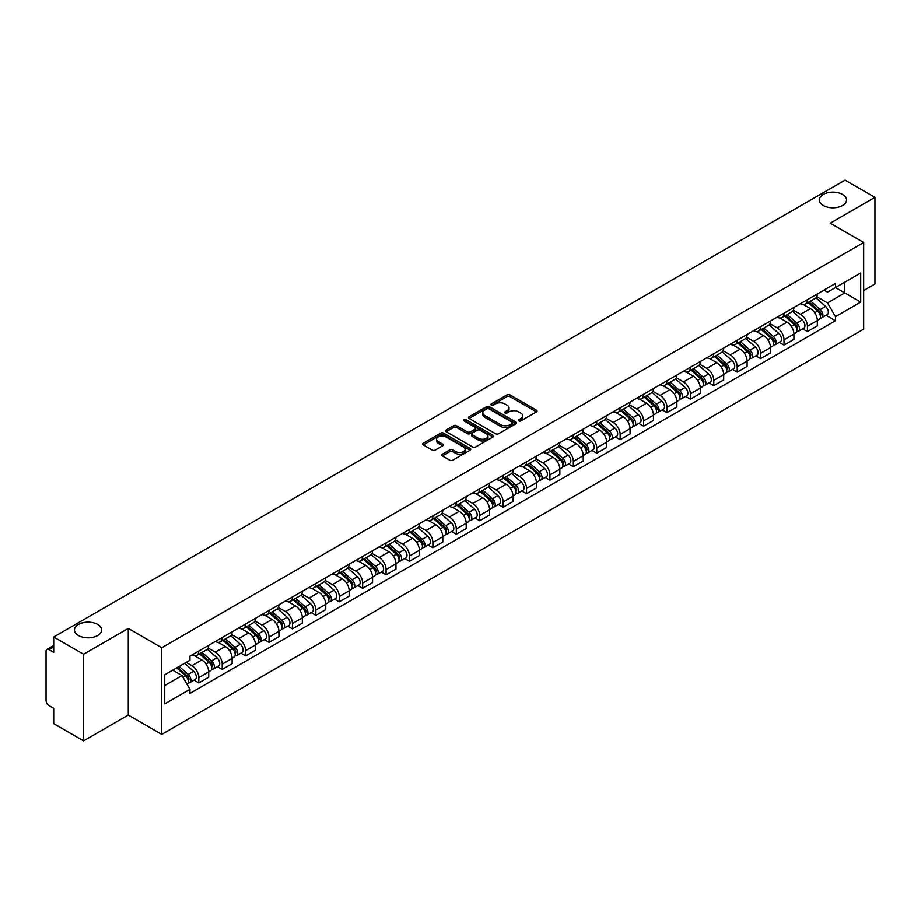 <?xml version="1.0" encoding="UTF-8"?>
<svg xmlns="http://www.w3.org/2000/svg" width="921" height="921" viewBox="0 0 921 921"><rect width="100%" height="100%" fill="white"/><g stroke="black" fill="none" stroke-linecap="round" stroke-linejoin="round"><path stroke-width="1.38" d="M518.765 420.885A1.462 0.84 0 0 0 520.826 420.885L536.471 411.86A2.084 1.197 0 0 0 537.081 411.008A2.084 1.197 0 0 0 536.471 410.156L509.958 394.844A2.084 1.197 0 0 0 507.022 394.844L491.365 403.882A1.462 0.84 0 0 0 490.939 404.48A1.462 0.84 0 0 0 491.365 405.079A1.462 0.84 0 0 0 493.426 405.079L495.452 403.905A6.666 3.845 0 0 1 504.881 403.905L507.091 405.182A6.666 3.845 0 0 1 509.048 407.899A6.666 3.845 0 0 1 507.091 410.616L505.065 411.791A1.462 0.84 0 0 0 504.639 412.389A1.462 0.84 0 0 0 505.065 412.976A1.462 0.84 0 0 0 507.126 412.976L509.152 411.814A6.666 3.845 0 0 1 518.581 411.814L520.791 413.092A6.666 3.845 0 0 1 522.737 415.808A6.666 3.845 0 0 1 520.791 418.525L518.765 419.7A1.462 0.84 0 0 0 518.339 420.298A1.462 0.84 0 0 0 518.765 420.885L518.765 419.7M97.672 624.45A13.585 7.84 0 0 0 82.867 622.757A13.585 7.84 0 0 0 74.486 629.999A13.585 7.84 0 0 0 78.458 635.536A13.585 7.84 0 0 0 93.263 637.24A13.585 7.84 0 0 0 101.644 629.999A13.585 7.84 0 0 0 97.672 624.45M842.542 194.412A13.585 7.84 0 0 0 827.737 192.708A13.585 7.84 0 0 0 819.356 199.949A13.585 7.84 0 0 0 823.328 205.498A13.585 7.84 0 0 0 838.133 207.19A13.585 7.84 0 0 0 846.514 199.949A13.585 7.84 0 0 0 842.542 194.412M442.356 454.203A2.084 1.197 0 0 0 441.746 455.055A2.084 1.197 0 0 0 442.356 455.907L449.793 460.201A2.084 1.197 0 0 0 452.741 460.201L470.124 450.162A2.084 1.197 0 0 0 470.735 449.31A2.084 1.197 0 0 0 470.124 448.458L443.611 433.158A2.084 1.197 0 0 0 440.664 433.158L423.28 443.185A2.084 1.197 0 0 0 422.67 444.037A2.084 1.197 0 0 0 423.28 444.889L432.271 450.081A2.084 1.197 0 0 0 435.219 450.081L442.656 445.787A2.084 1.197 0 0 0 443.266 444.935A2.084 1.197 0 0 0 442.656 444.083L438.2 441.516A5.572 3.212 0 0 1 436.566 439.236A5.572 3.212 0 0 1 440.008 436.266A5.572 3.212 0 0 1 446.075 436.957L463.528 447.042A5.572 3.212 0 0 1 465.163 449.31A5.572 3.212 0 0 1 461.72 452.28A5.572 3.212 0 0 1 455.653 451.589L452.741 449.909A2.084 1.197 0 0 0 449.793 449.909L442.356 454.203L442.356 455.907L449.793 451.647L449.793 449.909M161.739 647.762L128.284 628.433L83.569 654.255L53.706 637.01L845.087 180.113L874.95 197.347L830.235 223.17L863.691 242.488L161.739 647.762L161.739 734.394L863.691 329.119L863.691 242.488M495.602 433.756A2.084 1.197 0 0 0 498.549 433.756L515.933 423.718A2.084 1.197 0 0 0 516.543 422.866A2.084 1.197 0 0 0 515.933 422.014L489.419 406.714A2.084 1.197 0 0 0 486.472 406.714L469.088 416.741A2.084 1.197 0 0 0 468.478 417.593A2.084 1.197 0 0 0 469.088 418.445L495.602 433.756M464.587 421.208A1.462 0.84 0 0 1 466.072 421.415L493 436.957L475.639 446.973A2.084 1.197 0 0 1 472.703 446.973L446.19 431.673L446.19 429.969A2.084 1.197 0 0 0 445.58 430.821A2.084 1.197 0 0 0 446.19 431.673M446.19 429.969L453.627 425.675A2.084 1.197 0 0 1 456.574 425.675L467.327 431.88A2.084 1.197 0 0 0 470.274 431.88L475.201 429.036A2.084 1.197 0 0 0 475.812 428.184A2.084 1.197 0 0 0 475.201 427.332L464.011 420.874A1.462 0.84 0 0 1 463.585 420.275A1.462 0.84 0 0 1 464.483 419.492A1.462 0.84 0 0 1 466.072 419.677L493.023 435.242A2.084 1.197 0 0 1 493.633 436.094A2.084 1.197 0 0 1 493.023 436.945L493.023 435.242M83.569 654.255L83.569 740.887L53.706 723.653L53.706 708.318L49.055 705.624A4.248 2.452 -120 0 1 46.05 700.432L46.05 651.4A4.248 2.452 -120 0 1 46.925 649.455L53.706 645.54M863.691 290.483L874.95 283.99L874.95 197.347M83.569 740.887L128.284 715.076L161.739 734.394M53.706 637.01L53.706 652.344L49.055 649.662A4.248 2.452 -120 0 0 46.925 649.455M807.429 299.67A9.763 5.641 60 0 1 805.403 304.045L815.304 298.335A9.763 5.641 -120 0 0 817.33 293.949M793.372 310.181L800.522 314.303A9.763 5.641 60 0 1 807.429 326.264L817.33 320.543A9.763 5.641 -120 0 0 810.422 308.593L803.342 304.494M817.33 320.543L817.33 325.827L807.429 331.548L802.675 328.809M805.403 304.045A9.763 5.641 60 0 1 800.602 303.608M807.429 326.264L807.429 331.548M784.013 313.186A9.763 5.641 60 0 1 781.998 317.561L791.899 311.839A9.763 5.641 -120 0 0 793.925 307.464M779.27 342.324L784.013 345.064L793.925 339.342L793.925 334.058A9.763 5.641 -120 0 0 787.018 322.108L779.926 318.01M781.998 317.561A9.763 5.641 60 0 1 777.186 317.123M769.956 323.697L777.117 327.818A9.763 5.641 60 0 1 784.013 339.78L784.013 345.064M760.608 326.69A9.763 5.641 60 0 1 758.582 331.076L768.494 325.355A9.763 5.641 -120 0 0 770.509 320.98M755.865 355.84L760.608 358.58L770.509 352.858L770.509 347.574A9.763 5.641 -120 0 0 763.613 335.624L756.521 331.525M758.582 331.076A9.763 5.641 60 0 1 753.781 330.639M746.551 337.201L753.712 341.334A9.763 5.641 60 0 1 760.608 353.296L760.608 358.58M737.203 340.206A9.763 5.641 60 0 1 735.177 344.592L745.077 338.87A9.763 5.641 -120 0 0 747.104 334.496M732.448 369.344L737.203 372.096L747.104 366.374L747.104 361.09A9.763 5.641 -120 0 0 740.196 349.128L733.116 345.041M735.177 344.592A9.763 5.641 60 0 1 730.376 344.155M723.146 350.717L730.295 354.85A9.763 5.641 60 0 1 737.203 366.811L737.203 372.096M713.787 353.722A9.763 5.641 60 0 1 711.772 358.108L721.673 352.386A9.763 5.641 -120 0 0 723.699 348.011M709.043 382.86L713.787 385.611L723.699 379.889L723.699 374.605A9.763 5.641 -120 0 0 716.791 362.644L709.7 358.557M711.772 358.108A9.763 5.641 60 0 1 706.96 357.67M699.741 364.232L706.891 368.365A9.763 5.641 60 0 1 713.787 380.327L713.787 385.611M690.382 367.237A9.763 5.641 60 0 1 688.367 371.624L698.268 365.902A9.763 5.641 -120 0 0 700.282 361.527M685.638 396.375L690.382 399.115L700.282 393.405L700.282 388.121A9.763 5.641 -120 0 0 693.386 376.159L686.295 372.072M688.367 371.624A9.763 5.641 60 0 1 683.555 371.186M676.325 377.748L683.486 381.881A9.763 5.641 60 0 1 690.382 393.831L690.382 399.115M666.977 380.753A9.763 5.641 60 0 1 664.95 385.139L674.851 379.417A9.763 5.641 -120 0 0 676.877 375.031M662.222 409.891L666.977 412.631L676.877 406.921L676.877 401.637A9.763 5.641 -120 0 0 669.981 389.675L662.89 385.588M664.95 385.139A9.763 5.641 60 0 1 660.15 384.69M652.92 391.264L660.069 395.397A9.763 5.641 60 0 1 666.977 407.347L666.977 412.631M643.56 394.269A9.763 5.641 60 0 1 641.546 398.655L651.446 392.933A9.763 5.641 -120 0 0 653.473 388.547M638.817 423.407L643.572 426.147L653.473 420.437L653.473 415.152A9.763 5.641 -120 0 0 646.565 403.191L639.473 399.104M641.546 398.655A9.763 5.641 60 0 1 636.733 398.206M629.515 404.78L636.664 408.912A9.763 5.641 60 0 1 643.572 420.862L643.572 426.147M620.155 407.784A9.763 5.641 60 0 1 618.141 412.171L628.041 406.449A9.763 5.641 -120 0 0 630.056 402.063M615.412 436.922L620.155 439.662L630.056 433.952L630.056 428.668A9.763 5.641 -120 0 0 623.16 416.706L616.068 412.62M618.141 412.171A9.763 5.641 60 0 1 613.328 411.722M606.099 418.295L613.259 422.428A9.763 5.641 60 0 1 620.155 434.378L620.155 439.662M596.75 421.3A9.763 5.641 60 0 1 594.724 425.675L604.637 419.964A9.763 5.641 -120 0 0 606.651 415.578M591.996 450.438L596.75 453.178L606.651 447.456L606.651 442.172A9.763 5.641 -120 0 0 599.755 430.222L592.663 426.124M594.724 425.675A9.763 5.641 60 0 1 589.924 425.237M582.694 431.811L589.843 435.944A9.763 5.641 60 0 1 596.75 447.894L596.75 453.178M573.346 434.816A9.763 5.641 60 0 1 571.319 439.19L581.22 433.48A9.763 5.641 -120 0 0 583.246 429.094M568.591 463.954L573.346 466.694L583.246 460.972L583.246 455.688A9.763 5.641 -120 0 0 576.339 443.738L569.259 439.639M571.319 439.19A9.763 5.641 60 0 1 566.519 438.753M559.289 445.327L566.438 449.46A9.763 5.641 60 0 1 573.346 461.409L573.346 466.694M549.929 448.331A9.763 5.641 60 0 1 547.914 452.706L557.815 446.996A9.763 5.641 -120 0 0 559.83 442.61M545.186 477.469L549.929 480.209L559.841 474.488L559.841 469.203A9.763 5.641 -120 0 0 552.934 457.253L545.842 453.155M547.914 452.706A9.763 5.641 60 0 1 543.102 452.269M535.872 458.842L543.033 462.964A9.763 5.641 60 0 1 549.929 474.925L549.929 480.209M526.524 461.847A9.763 5.641 60 0 1 524.498 466.222L534.41 460.512A9.763 5.641 -120 0 0 536.425 456.125M521.781 490.985L526.524 493.725L536.425 488.003L536.425 482.719A9.763 5.641 -120 0 0 529.529 470.769L522.437 466.671M524.498 466.222A9.763 5.641 60 0 1 519.697 465.784M512.467 472.358L519.617 476.479A9.763 5.641 60 0 1 526.524 488.441L526.524 493.725M503.119 475.363A9.763 5.641 60 0 1 501.093 479.737L510.994 474.027A9.763 5.641 -120 0 0 513.02 469.641M498.365 504.501L503.119 507.241L513.02 501.519L513.02 496.235A9.763 5.641 -120 0 0 506.113 484.285L499.032 480.186M501.093 479.737A9.763 5.641 60 0 1 496.292 479.3M489.063 485.874L496.212 489.995A9.763 5.641 60 0 1 503.119 501.957L503.119 507.241M479.703 488.867A9.763 5.641 60 0 1 477.688 493.253L487.589 487.531A9.763 5.641 -120 0 0 489.615 483.157M474.96 518.016L479.703 520.756L489.615 515.035L489.615 509.75A9.763 5.641 -120 0 0 482.708 497.8L475.616 493.702M477.688 493.253A9.763 5.641 60 0 1 472.876 492.816M465.646 499.389L472.807 503.511A9.763 5.641 60 0 1 479.703 515.472L479.703 520.756M456.298 502.382A9.763 5.641 60 0 1 454.272 506.769L464.184 501.047A9.763 5.641 -120 0 0 466.199 496.672M451.555 531.532L456.298 534.272L466.199 528.55L466.199 523.266A9.763 5.641 -120 0 0 459.303 511.305L452.211 507.218M454.272 506.769A9.763 5.641 60 0 1 449.471 506.331M442.241 512.893L449.39 517.026A9.763 5.641 60 0 1 456.298 528.988L456.298 534.272M432.893 515.898A9.763 5.641 60 0 1 430.867 520.284L440.768 514.563A9.763 5.641 -120 0 0 442.794 510.188M428.138 545.036L432.893 547.788L442.794 542.066L442.794 536.782A9.763 5.641 -120 0 0 435.886 524.82L428.806 520.733M430.867 520.284A9.763 5.641 60 0 1 426.066 519.847M418.836 526.409L425.986 530.542A9.763 5.641 60 0 1 432.893 542.504L432.893 547.788M409.477 529.414A9.763 5.641 60 0 1 407.462 533.8L417.363 528.078A9.763 5.641 -120 0 0 419.389 523.704M404.733 558.552L409.477 561.303L419.389 555.582L419.389 550.298A9.763 5.641 -120 0 0 412.481 538.336L405.39 534.249M407.462 533.8A9.763 5.641 60 0 1 402.65 533.363M395.431 539.925L402.581 544.058A9.763 5.641 60 0 1 409.477 556.008L409.477 561.303M386.072 542.93A9.763 5.641 60 0 1 384.057 547.316L393.958 541.594A9.763 5.641 -120 0 0 395.972 537.219M381.329 572.068L386.072 574.808L395.972 569.097L395.972 563.813A9.763 5.641 -120 0 0 389.076 551.852L381.985 547.765M384.057 547.316A9.763 5.641 60 0 1 379.245 546.878M372.015 553.44L379.176 557.573A9.763 5.641 60 0 1 386.072 569.523L386.072 574.808M362.667 556.445A9.763 5.641 60 0 1 360.641 560.831L370.541 555.11A9.763 5.641 -120 0 0 372.568 550.723M357.912 585.583L362.667 588.323L372.568 582.613L372.568 577.329A9.763 5.641 -120 0 0 365.66 565.367L358.58 561.28M360.641 560.831A9.763 5.641 60 0 1 355.84 560.382M348.61 566.956L355.759 571.089A9.763 5.641 60 0 1 362.667 583.039L362.667 588.323M339.25 569.961A9.763 5.641 60 0 1 337.236 574.347L347.136 568.625A9.763 5.641 -120 0 0 349.163 564.239M334.507 599.099L339.262 601.839L349.163 596.129L349.163 590.845A9.763 5.641 -120 0 0 342.255 578.883L335.163 574.796M337.236 574.347A9.763 5.641 60 0 1 332.423 573.898M325.205 580.472L332.354 584.605A9.763 5.641 60 0 1 339.262 596.555L339.262 601.839M315.845 583.477A9.763 5.641 60 0 1 313.831 587.863L323.732 582.141A9.763 5.641 -120 0 0 325.746 577.755M311.102 612.615L315.845 615.355L325.746 609.644L325.746 604.349A9.763 5.641 -120 0 0 318.85 592.399L311.759 588.312M313.831 587.863A9.763 5.641 60 0 1 309.019 587.414M301.789 593.987L308.949 598.12A9.763 5.641 60 0 1 315.845 610.07L315.845 615.355M292.441 596.992A9.763 5.641 60 0 1 290.414 601.367L300.327 595.657A9.763 5.641 -120 0 0 302.341 591.27M287.686 626.13L292.441 628.87L302.341 623.149L302.341 617.864A9.763 5.641 -120 0 0 295.445 605.914L288.354 601.816M290.414 601.367A9.763 5.641 60 0 1 285.614 600.929M278.384 607.503L285.533 611.636A9.763 5.641 60 0 1 292.441 623.586L292.441 628.87M269.036 610.508A9.763 5.641 60 0 1 267.009 614.883L276.91 609.172A9.763 5.641 -120 0 0 278.936 604.786M264.281 639.646L269.036 642.386L278.936 636.664L278.936 631.38A9.763 5.641 -120 0 0 272.029 619.43L264.949 615.332M267.009 614.883A9.763 5.641 60 0 1 262.209 614.445M254.979 621.019L262.128 625.152A9.763 5.641 60 0 1 269.036 637.102L269.036 642.386M245.619 624.024A9.763 5.641 60 0 1 243.605 628.398L253.505 622.688A9.763 5.641 -120 0 0 255.52 618.302M240.876 653.162L245.619 655.902L255.531 650.18L255.531 644.896A9.763 5.641 -120 0 0 248.624 632.946L241.532 628.847M243.605 628.398A9.763 5.641 60 0 1 238.792 627.961M231.562 634.534L238.723 638.656A9.763 5.641 60 0 1 245.619 650.617L245.619 655.902M222.214 637.539A9.763 5.641 60 0 1 220.188 641.914L230.1 636.204A9.763 5.641 -120 0 0 232.115 631.818M217.46 666.677L222.214 669.417L232.115 663.696L232.115 658.411A9.763 5.641 -120 0 0 225.219 646.461L218.127 642.363M220.188 641.914A9.763 5.641 60 0 1 215.387 641.477M208.158 648.05L215.307 652.172A9.763 5.641 60 0 1 222.214 664.133L222.214 669.417M198.809 651.055A9.763 5.641 60 0 1 196.783 655.43L206.684 649.708A9.763 5.641 -120 0 0 208.71 645.333M194.055 680.193L198.809 682.933L208.71 677.211L208.71 671.927A9.763 5.641 -120 0 0 201.803 659.977L194.722 655.879M196.783 655.43A9.763 5.641 60 0 1 191.982 654.992M186.203 662.395L191.902 665.687A9.763 5.641 60 0 1 198.809 677.649L198.809 682.933M824.007 290.092L827.53 292.13L860.698 272.984L844.787 282.171L844.787 292.913L827.53 302.871L816.777 296.666M164.744 685.535L182.001 675.565L189.956 689.345L164.744 703.897L164.744 674.782L189.956 660.23L189.956 656.155L835.485 283.461L835.485 287.536L860.698 302.088L835.485 316.651L827.53 302.871M860.698 272.984L860.698 302.088M189.956 689.345L189.956 693.409L835.485 320.715L835.485 316.651M128.284 628.433L128.284 715.076M182.001 675.565L172.699 670.2M826.091 315.293L835.485 320.715M519.34 421.093L520.791 420.264A6.666 3.845 0 0 0 522.737 417.547L522.737 415.808M509.048 407.899L509.048 409.638A6.666 3.845 0 0 1 507.091 412.355L505.652 413.184M536.448 411.871L509.958 396.583A2.084 1.197 0 0 0 507.022 396.583L491.952 405.275M515.898 423.729L489.419 408.44A2.084 1.197 0 0 0 486.472 408.44L469.123 418.456M512.249 423.464A1.462 0.84 0 0 0 512.675 422.866A1.462 0.84 0 0 0 512.249 422.267L488.97 408.832A1.462 0.84 0 0 0 486.91 408.832L484.78 410.064A6.666 3.845 0 0 0 482.823 412.792A6.666 3.845 0 0 0 484.78 415.509L500.679 424.696A6.666 3.845 0 0 0 510.107 424.696L512.249 423.464L512.249 425.191A1.462 0.84 0 0 0 512.675 424.604L512.675 422.866M482.823 412.792L482.823 414.519A6.666 3.845 0 0 0 484.78 417.248L484.78 415.509M512.249 425.191L510.107 426.423A6.666 3.845 0 0 1 500.679 426.423L484.78 417.248M446.213 431.684L453.627 427.402L453.627 425.675M475.812 428.184L475.812 429.911A2.084 1.197 0 0 1 475.201 430.763L470.274 433.618A2.084 1.197 0 0 1 467.327 433.618L456.574 427.402A2.084 1.197 0 0 0 453.627 427.402M478.483 438.327A5.572 3.212 0 0 0 484.55 439.018A5.572 3.212 0 0 0 487.992 436.047A5.572 3.212 0 0 0 486.357 433.768L480.209 430.222A2.084 1.197 0 0 0 477.262 430.222L472.335 433.066A2.084 1.197 0 0 0 471.725 433.918A2.084 1.197 0 0 0 472.335 434.77L478.483 438.327L478.483 440.054A5.572 3.212 0 0 0 484.55 440.756A5.572 3.212 0 0 0 487.992 437.786L487.992 436.047M471.725 433.918L471.725 435.656A2.084 1.197 0 0 0 472.335 436.508L472.335 434.77M478.483 440.054L472.335 436.508M465.163 449.31L465.163 451.048A5.572 3.212 0 0 1 461.72 454.018A5.572 3.212 0 0 1 455.653 453.316L452.741 451.647A2.084 1.197 0 0 0 449.793 451.647M436.566 439.236L436.566 440.975A5.572 3.212 0 0 0 438.2 443.243L438.2 441.516M442.621 445.799L438.2 443.243M470.09 450.185L443.611 434.885A2.084 1.197 0 0 0 440.664 434.885L423.315 444.912M808.097 302.491L817.641 310.999A5.307 3.062 60 0 1 819.31 319.207L817.33 320.347M808.35 302.71L812.84 305.312M809.064 301.938L819.678 311.402A2.544 1.474 60 0 1 820.473 315.339A2.544 1.474 60 0 1 820.243 315.431M810.653 301.017L820.197 309.525A5.307 3.062 60 0 1 821.854 317.733A5.307 3.062 60 0 1 820.254 317.906M815.971 297.828L825.596 306.405A5.307 3.062 60 0 1 827.254 314.614L821.854 317.733M784.692 316.007L794.236 324.514A5.307 3.062 60 0 1 795.894 332.723L793.914 333.863M784.945 316.225L789.435 318.827M785.659 315.454L796.274 324.917A2.544 1.474 60 0 1 797.068 328.855A2.544 1.474 60 0 1 796.838 328.947M787.248 314.533L796.78 323.041A5.307 3.062 60 0 1 798.449 331.249A5.307 3.062 60 0 1 796.849 331.422M792.567 311.344L802.191 319.921A5.307 3.062 60 0 1 803.849 328.129L798.449 331.249M761.287 329.522L770.819 338.03A5.307 3.062 60 0 1 772.489 346.238L770.509 347.378M761.54 329.741L766.03 332.331M762.243 328.958L772.857 338.433A2.544 1.474 60 0 1 773.663 342.37A2.544 1.474 60 0 1 773.433 342.462M763.831 328.049L773.375 336.556A5.307 3.062 60 0 1 775.045 344.765A5.307 3.062 60 0 1 773.433 344.926M769.15 324.848L778.775 333.437A5.307 3.062 60 0 1 780.444 341.645L775.045 344.765M737.882 343.038L747.415 351.546A5.307 3.062 60 0 1 749.084 359.754L747.104 360.894M738.124 343.257L742.625 345.847M738.838 342.474L749.452 351.949A2.544 1.474 60 0 1 750.258 355.886A2.544 1.474 60 0 1 750.016 355.978M740.426 341.564L749.97 350.072A5.307 3.062 60 0 1 751.628 358.281A5.307 3.062 60 0 1 750.028 358.442M745.745 338.364L755.37 346.952A5.307 3.062 60 0 1 757.039 355.161L751.628 358.281M714.466 356.554L724.01 365.061A5.307 3.062 60 0 1 725.667 373.258L723.699 374.41M714.719 356.772L719.209 359.363M715.433 355.99L726.047 365.464A2.544 1.474 60 0 1 726.842 369.402A2.544 1.474 60 0 1 726.611 369.494M717.022 355.08L726.554 363.588A5.307 3.062 60 0 1 728.223 371.796A5.307 3.062 60 0 1 726.623 371.957M722.34 351.88L731.965 360.468A5.307 3.062 60 0 1 733.623 368.676L728.223 371.796M691.061 370.058L700.593 378.577A5.307 3.062 60 0 1 702.263 386.774L700.282 387.925M691.314 370.288L695.804 372.878M692.028 369.505L702.631 378.98A2.544 1.474 60 0 1 703.437 382.917A2.544 1.474 60 0 1 703.207 383.009M693.617 368.596L703.149 377.103A5.307 3.062 60 0 1 704.818 385.3A5.307 3.062 60 0 1 703.218 385.473M698.924 365.395L708.548 373.984A5.307 3.062 60 0 1 710.218 382.192L704.818 385.3M667.656 383.573L677.188 392.093A5.307 3.062 60 0 1 678.858 400.29L676.877 401.441M667.909 383.804L672.399 386.394M668.611 383.021L679.226 392.496A2.544 1.474 60 0 1 680.032 396.433A2.544 1.474 60 0 1 679.79 396.525M670.2 382.1L679.744 390.619A5.307 3.062 60 0 1 681.402 398.816A5.307 3.062 60 0 1 679.802 398.989M675.519 378.911L685.143 387.499A5.307 3.062 60 0 1 686.813 395.696L681.402 398.816M644.24 397.089L653.783 405.608A5.307 3.062 60 0 1 655.453 413.805L653.473 414.945M644.493 397.319L648.983 399.91M645.207 396.537L655.821 406.011A2.544 1.474 60 0 1 656.615 409.949A2.544 1.474 60 0 1 656.385 410.041M646.795 395.616L656.328 404.135A5.307 3.062 60 0 1 657.997 412.332A5.307 3.062 60 0 1 656.397 412.504M652.114 392.427L661.739 401.015A5.307 3.062 60 0 1 663.396 409.212L657.997 412.332M620.835 410.605L630.378 419.124A5.307 3.062 60 0 1 632.036 427.321L630.056 428.461M621.088 410.835L625.578 413.425M621.802 410.052L632.416 419.527A2.544 1.474 60 0 1 633.211 423.464A2.544 1.474 60 0 1 632.98 423.556M623.39 409.131L632.923 417.65A5.307 3.062 60 0 1 634.592 425.847A5.307 3.062 60 0 1 632.992 426.02M628.709 405.942L638.322 414.531A5.307 3.062 60 0 1 639.991 422.727L634.592 425.847M597.43 424.12L606.962 432.628A5.307 3.062 60 0 1 608.631 440.837L606.651 441.976M597.683 424.351L602.173 426.941M598.385 423.568L609 433.043A2.544 1.474 60 0 1 609.806 436.98A2.544 1.474 60 0 1 609.575 437.072M599.974 422.647L609.518 431.166A5.307 3.062 60 0 1 611.176 439.363A5.307 3.062 60 0 1 609.575 439.536M605.293 419.458L614.917 428.046A5.307 3.062 60 0 1 616.586 436.243L611.176 439.363M574.013 437.636L583.557 446.144A5.307 3.062 60 0 1 585.226 454.352L583.246 455.492M574.267 437.866L578.756 440.457M574.98 437.084L585.595 446.547A2.544 1.474 60 0 1 586.389 450.496A2.544 1.474 60 0 1 586.159 450.588M576.569 436.163L586.113 444.67A5.307 3.062 60 0 1 587.771 452.879A5.307 3.062 60 0 1 586.17 453.051M581.888 432.974L591.512 441.562A5.307 3.062 60 0 1 593.17 449.759L587.771 452.879M550.608 451.152L560.152 459.66A5.307 3.062 60 0 1 561.81 467.868L559.83 469.008M550.862 451.382L555.351 453.972M551.575 450.599L562.19 460.063A2.544 1.474 60 0 1 562.984 464A2.544 1.474 60 0 1 562.754 464.092M553.164 449.678L562.696 458.186A5.307 3.062 60 0 1 564.366 466.394A5.307 3.062 60 0 1 562.766 466.567M558.483 446.489L568.096 455.066A5.307 3.062 60 0 1 569.765 463.275L564.366 466.394M527.203 464.668L536.736 473.175A5.307 3.062 60 0 1 538.405 481.384L536.425 482.523M527.457 464.898L531.947 467.488M528.159 464.115L538.773 473.578A2.544 1.474 60 0 1 539.579 477.515A2.544 1.474 60 0 1 539.349 477.608M529.748 463.194L539.292 471.702A5.307 3.062 60 0 1 540.961 479.91A5.307 3.062 60 0 1 539.349 480.083M535.066 460.005L544.691 468.582A5.307 3.062 60 0 1 546.36 476.79L540.961 479.91M503.787 478.183L513.331 486.691A5.307 3.062 60 0 1 515 494.899L513.02 496.039M504.04 478.402L508.53 481.004M504.754 477.631L515.369 487.094A2.544 1.474 60 0 1 516.163 491.031A2.544 1.474 60 0 1 515.933 491.123M506.343 476.71L515.887 485.217A5.307 3.062 60 0 1 517.544 493.426A5.307 3.062 60 0 1 515.944 493.598M511.662 473.521L521.286 482.097A5.307 3.062 60 0 1 522.944 490.306L517.544 493.426M480.382 491.699L489.926 500.207A5.307 3.062 60 0 1 491.584 508.415L489.604 509.555M480.635 491.918L485.125 494.519M481.349 491.146L491.964 500.61A2.544 1.474 60 0 1 492.758 504.547A2.544 1.474 60 0 1 492.528 504.639M482.938 490.225L492.47 498.733A5.307 3.062 60 0 1 494.14 506.941A5.307 3.062 60 0 1 492.539 507.114M488.257 487.025L497.881 495.613A5.307 3.062 60 0 1 499.539 503.822L494.14 506.941M456.977 505.215L466.51 513.722A5.307 3.062 60 0 1 468.179 521.931L466.199 523.07M457.23 505.433L461.72 508.024M457.933 504.65L468.547 514.125A2.544 1.474 60 0 1 469.353 518.062A2.544 1.474 60 0 1 469.123 518.155M459.521 503.741L469.065 512.249A5.307 3.062 60 0 1 470.735 520.457A5.307 3.062 60 0 1 469.123 520.618M464.84 500.54L474.465 509.129A5.307 3.062 60 0 1 476.134 517.337L470.735 520.457M433.572 518.73L443.105 527.238A5.307 3.062 60 0 1 444.774 535.446L442.794 536.586M433.814 518.949L438.304 521.539M434.528 518.166L445.142 527.641A2.544 1.474 60 0 1 445.948 531.578A2.544 1.474 60 0 1 445.706 531.67M436.117 517.257L445.66 525.764A5.307 3.062 60 0 1 447.318 533.973A5.307 3.062 60 0 1 445.718 534.134M441.435 514.056L451.06 522.644A5.307 3.062 60 0 1 452.729 530.853L447.318 533.973M410.156 532.246L419.7 540.754A5.307 3.062 60 0 1 421.358 548.951L419.377 550.102M410.409 532.465L414.899 535.055M411.123 531.682L421.737 541.157A2.544 1.474 60 0 1 422.532 545.094A2.544 1.474 60 0 1 422.302 545.186M412.712 530.772L422.244 539.28A5.307 3.062 60 0 1 423.913 547.488A5.307 3.062 60 0 1 422.313 547.65M418.03 527.572L427.655 536.16A5.307 3.062 60 0 1 429.313 544.369L423.913 547.488M386.751 545.75L396.283 554.269A5.307 3.062 60 0 1 397.953 562.466L395.972 563.617M387.004 545.98L391.494 548.571M387.718 545.197L398.321 554.672A2.544 1.474 60 0 1 399.127 558.61A2.544 1.474 60 0 1 398.897 558.702M389.295 544.288L398.839 552.796A5.307 3.062 60 0 1 400.508 560.993A5.307 3.062 60 0 1 398.908 561.165M394.614 541.088L404.238 549.676A5.307 3.062 60 0 1 405.908 557.884L400.508 560.993M363.346 559.266L372.878 567.785A5.307 3.062 60 0 1 374.548 575.982L372.568 577.133M363.599 559.496L368.089 562.086M364.302 558.713L374.916 568.188A2.544 1.474 60 0 1 375.722 572.125A2.544 1.474 60 0 1 375.48 572.217M365.89 557.792L375.434 566.311A5.307 3.062 60 0 1 377.092 574.508A5.307 3.062 60 0 1 375.492 574.681M371.209 554.603L380.834 563.192A5.307 3.062 60 0 1 382.503 571.388L377.092 574.508M339.93 572.781L349.473 581.301A5.307 3.062 60 0 1 351.143 589.498L349.163 590.637M340.183 573.012L344.673 575.602M340.897 572.229L351.511 581.704A2.544 1.474 60 0 1 352.306 585.641A2.544 1.474 60 0 1 352.075 585.733M342.485 571.308L352.018 579.827A5.307 3.062 60 0 1 353.687 588.024A5.307 3.062 60 0 1 352.087 588.197M347.804 568.119L357.429 576.707A5.307 3.062 60 0 1 359.086 584.904L353.687 588.024M316.525 586.297L326.069 594.816A5.307 3.062 60 0 1 327.726 603.013L325.746 604.153M316.778 586.527L321.268 589.118M317.492 585.744L328.106 595.219A2.544 1.474 60 0 1 328.901 599.157A2.544 1.474 60 0 1 328.67 599.249M319.08 584.823L328.613 593.343A5.307 3.062 60 0 1 330.282 601.54A5.307 3.062 60 0 1 328.682 601.712M324.399 581.635L334.012 590.223A5.307 3.062 60 0 1 335.681 598.42L330.282 601.54M293.12 599.813L302.652 608.321A5.307 3.062 60 0 1 304.321 616.529L302.341 617.669M293.373 600.043L297.863 602.633M294.075 599.26L304.69 608.735A2.544 1.474 60 0 1 305.496 612.672A2.544 1.474 60 0 1 305.254 612.764M295.664 598.339L305.208 606.858A5.307 3.062 60 0 1 306.866 615.055A5.307 3.062 60 0 1 305.265 615.228M300.983 595.15L310.607 603.739A5.307 3.062 60 0 1 312.277 611.935L306.866 615.055M269.703 613.328L279.247 621.836A5.307 3.062 60 0 1 280.917 630.045L278.936 631.184M269.957 613.559L274.446 616.149M270.67 612.776L281.285 622.239A2.544 1.474 60 0 1 282.079 626.176A2.544 1.474 60 0 1 281.849 626.28M272.259 611.855L281.791 620.363A5.307 3.062 60 0 1 283.461 628.571A5.307 3.062 60 0 1 281.861 628.744M277.578 608.666L287.202 617.254A5.307 3.062 60 0 1 288.86 625.451L283.461 628.571M246.298 626.844L255.842 635.352A5.307 3.062 60 0 1 257.5 643.56L255.52 644.7M246.552 627.074L251.042 629.665M247.265 626.292L257.88 635.755A2.544 1.474 60 0 1 258.674 639.692A2.544 1.474 60 0 1 258.444 639.784M248.854 625.371L258.387 633.878A5.307 3.062 60 0 1 260.056 642.087A5.307 3.062 60 0 1 258.456 642.259M254.173 622.182L263.786 630.758A5.307 3.062 60 0 1 265.455 638.967L260.056 642.087M222.894 640.36L232.426 648.868A5.307 3.062 60 0 1 234.095 657.076L232.115 658.216M223.147 640.579L227.637 643.18M223.849 639.807L234.464 649.27A2.544 1.474 60 0 1 235.269 653.208A2.544 1.474 60 0 1 235.039 653.3M225.438 638.886L234.982 647.394A5.307 3.062 60 0 1 236.651 655.602A5.307 3.062 60 0 1 235.039 655.775M230.757 635.697L240.381 644.274A5.307 3.062 60 0 1 242.05 652.482L236.651 655.602M199.477 653.875L209.021 662.383A5.307 3.062 60 0 1 210.69 670.592L208.71 671.731M199.73 654.094L204.22 656.696M200.444 653.323L211.059 662.786A2.544 1.474 60 0 1 211.853 666.723A2.544 1.474 60 0 1 211.623 666.816M202.033 652.402L211.577 660.91A5.307 3.062 60 0 1 213.235 669.118A5.307 3.062 60 0 1 211.634 669.291M207.352 649.213L216.976 657.79A5.307 3.062 60 0 1 218.634 665.998L213.235 669.118M176.659 667.909L185.616 675.899A5.307 3.062 60 0 1 187.274 684.107L187.021 684.257M176.751 667.852L180.815 670.2M177.615 667.357L187.654 676.302A2.544 1.474 60 0 1 188.448 680.239A2.544 1.474 60 0 1 188.218 680.331M179.204 666.436L188.16 674.425A5.307 3.062 60 0 1 189.83 682.634A5.307 3.062 60 0 1 188.229 682.806M184.614 663.316L193.56 671.305A5.307 3.062 60 0 1 195.229 679.514L189.83 682.634M222.214 664.133L232.115 658.411M245.619 650.617L255.531 644.896M269.036 637.102L278.936 631.38M292.441 623.586L302.341 617.864M315.845 610.07L325.746 604.349M339.262 596.555L349.163 590.845M362.667 583.039L372.568 577.329M386.072 569.523L395.972 563.813M409.477 556.008L419.389 550.298M432.893 542.504L442.794 536.782M456.298 528.988L466.199 523.266M479.703 515.472L489.615 509.75M503.119 501.957L513.02 496.235M526.524 488.441L536.425 482.719M549.929 474.925L559.841 469.203M573.346 461.409L583.246 455.688M596.75 447.894L606.651 442.172M620.155 434.378L630.056 428.668M643.572 420.862L653.473 415.152M666.977 407.347L676.877 401.637M690.382 393.831L700.282 388.121M713.787 380.327L723.699 374.605M737.203 366.811L747.104 361.09M760.608 353.296L770.509 347.574M784.013 339.78L793.925 334.058M198.809 677.649L208.71 671.927M191.902 665.687L201.803 659.977M215.307 652.172L225.219 646.461M238.723 638.656L248.624 632.946M262.128 625.152L272.029 619.43M285.533 611.636L295.445 605.914M308.949 598.12L318.85 592.399M332.354 584.605L342.255 578.883M355.759 571.089L365.66 565.367M379.176 557.573L389.076 551.852M402.581 544.058L412.481 538.336M425.986 530.542L435.886 524.82M449.39 517.026L459.303 511.305M472.807 503.511L482.708 497.8M496.212 489.995L506.113 484.285M519.617 476.479L529.529 470.769M543.033 462.964L552.934 457.253M566.438 449.46L576.339 443.738M589.843 435.944L599.755 430.222M613.259 422.428L623.16 416.706M636.664 408.912L646.565 403.191M660.069 395.397L669.981 389.675M683.486 381.881L693.386 376.159M706.891 368.365L716.791 362.644M730.295 354.85L740.196 349.128M753.712 341.334L763.613 335.624M777.117 327.818L787.018 322.108M800.522 314.303L810.422 308.593M53.706 646.979L49.055 649.662M520.791 420.264L520.791 418.525M505.065 412.976L505.065 411.791M507.091 412.355L507.091 410.616M491.365 405.079L491.365 403.882M507.022 396.583L507.022 394.844M509.958 396.583L509.958 394.844M536.471 411.86L536.471 410.156M469.088 418.445L469.088 416.741M486.472 408.44L486.472 406.714M489.419 408.44L489.419 406.714M515.933 423.718L515.933 422.014M500.679 426.423L500.679 424.696M510.107 426.423L510.107 424.696M456.574 427.402L456.574 425.675M467.327 433.618L467.327 431.88M470.274 433.618L470.274 431.88M475.201 430.763L475.201 429.036M466.072 421.415L466.072 419.677M452.741 451.647L452.741 449.909M455.653 453.316L455.653 451.589M442.656 445.787L442.656 444.083M423.28 444.889L423.28 443.185M440.664 434.885L440.664 433.158M443.611 434.885L443.611 433.158M470.124 450.162L470.124 448.458M817.641 310.999L814.671 312.714M821.002 314.176L820.047 314.729M825.596 306.405L820.197 309.525M794.236 324.514L791.254 326.23M797.598 327.692L796.642 328.244M802.191 319.921L796.78 323.041M770.819 338.03L767.849 339.745M774.193 341.207L773.237 341.76M778.775 333.437L773.375 336.556M747.415 351.546L744.444 353.261M750.776 354.723L749.821 355.276M755.37 346.952L749.97 350.072M724.01 365.061L721.028 366.777M727.371 368.239L726.416 368.791M731.965 360.468L726.554 363.588M700.593 378.577L697.623 380.292M703.966 381.755L703.011 382.307M708.548 373.984L703.149 377.103M677.188 392.093L674.218 393.808M680.55 395.27L679.594 395.823M685.143 387.499L679.744 390.619M653.783 405.608L650.813 407.324M657.145 408.786L656.189 409.327M661.739 401.015L656.328 404.135M630.378 419.124L627.397 420.839M633.74 422.29L632.785 422.843M638.322 414.531L632.923 417.65M606.962 432.628L603.992 434.355M610.324 435.806L609.368 436.358M614.917 428.046L609.518 431.166M583.557 446.144L580.587 447.871M586.919 449.321L585.963 449.874M591.512 441.562L586.113 444.67M560.152 459.66L557.17 461.375M563.514 462.837L562.558 463.39M568.096 455.066L562.696 458.186M536.736 473.175L533.766 474.891M540.109 476.353L539.153 476.905M544.691 468.582L539.292 471.702M513.331 486.691L510.361 488.406M516.693 489.868L515.737 490.421M521.286 482.097L515.887 485.217M489.926 500.207L486.944 501.922M493.288 503.384L492.332 503.937M497.881 495.613L492.47 498.733M466.51 513.722L463.539 515.438M469.883 516.9L468.927 517.452M474.465 509.129L469.065 512.249M443.105 527.238L440.134 528.953M446.466 530.415L445.511 530.968M451.06 522.644L445.66 525.764M419.7 540.754L416.718 542.469M423.061 543.931L422.106 544.484M427.655 536.16L422.244 539.28M396.283 554.269L393.313 555.985M399.656 557.447L398.701 557.999M404.238 549.676L398.839 552.796M372.878 567.785L369.908 569.5M376.24 570.962L375.284 571.515M380.834 563.192L375.434 566.311M349.473 581.301L346.492 583.016M352.835 584.467L351.88 585.019M357.429 576.707L352.018 579.827M326.069 594.816L323.087 596.532M329.43 597.982L328.475 598.535M334.012 590.223L328.613 593.343M302.652 608.321L299.682 610.047M306.014 611.498L305.058 612.051M310.607 603.739L305.208 606.858M279.247 621.836L276.277 623.563M282.609 625.014L281.653 625.566M287.202 617.254L281.791 620.363M255.842 635.352L252.861 637.067M259.204 638.529L258.248 639.082M263.786 630.758L258.387 633.878M232.426 648.868L229.456 650.583M235.799 652.045L234.832 652.598M240.381 644.274L234.982 647.394M209.021 662.383L206.051 664.099M212.383 665.561L211.427 666.113M216.976 657.79L211.577 660.91M185.616 675.899L183.049 677.384M188.978 679.076L188.022 679.629M193.56 671.305L188.16 674.425"/></g></svg>
